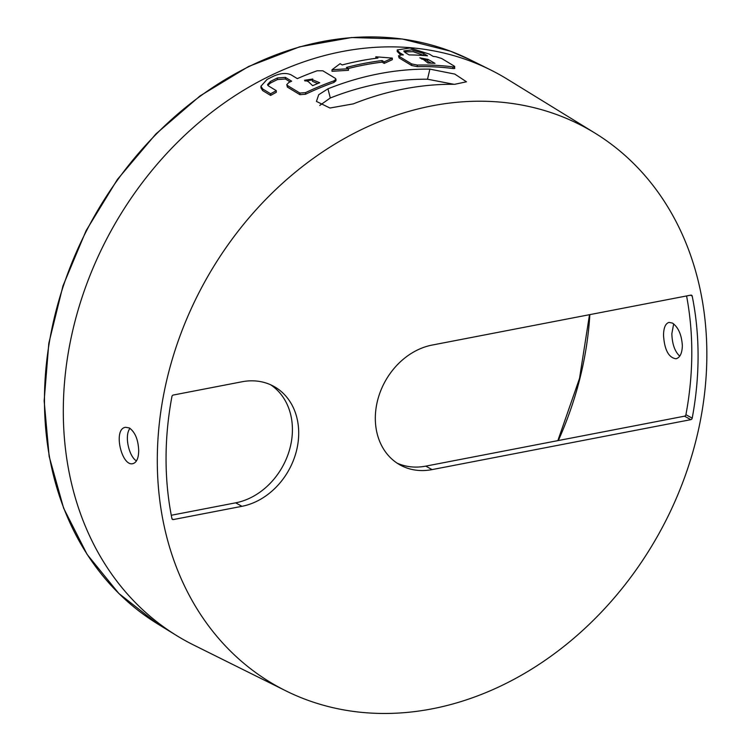 <?xml version="1.0" encoding="UTF-8"?>
<svg xmlns="http://www.w3.org/2000/svg" width="751" height="751" viewBox="0 0 751 751"><rect width="100%" height="100%" fill="white"/><g stroke="black" fill="none" stroke-linecap="round" stroke-linejoin="round"><path stroke-width="1.13" d="M663.518 335.284C663.649 327.755 665.48 323.456 669.019 322.395L672.464 323.09C678.341 327.267 681.645 334.815 682.359 345.732C682.105 353.28 679.993 357.636 676.041 358.781C668.662 357.701 664.485 349.872 663.518 335.284M589.845 314.622A311.271 253.331 -61 0 1 558.34 440.537M327.943 88.806A321.794 261.892 -61 0 1 429.872 69.13L454.796 74.086L466.474 81.793L454.693 84.3A320.499 260.841 119 0 0 353.345 103.863L329.942 108.022L316.434 101.413L318.724 94.71L327.943 88.806L330.299 97.987L319.748 105.44M330.299 97.987A311.271 253.331 -61 0 1 427.516 79.221L453.895 84.29M130.007 428.342C124.159 435.345 128.806 456.326 136.447 460.926M129.341 427.948C135.152 432.144 138.268 439.729 138.7 450.684C138.559 458.213 136.635 462.522 132.927 463.63C121.559 466.981 112.697 428.624 125.595 427.3L129.341 427.948M423.47 59.517L419.809 57.827L428.042 59.413L435.007 63.356A323.841 263.554 119 0 0 427.91 63L423.47 59.517M431.384 63.15L427.723 61.329L427.723 59.733M427.723 60.578L421.377 58.916M403.381 54.917A324.526 264.108 119 0 0 400.536 54.964L399.081 56.344L411.642 63.919L417.284 65.074A323.662 263.413 -61 0 1 452.75 66.867C454.768 67.083 455.247 66.82 454.205 66.079L441.644 58.475L436.002 56.738A324.526 264.108 119 0 0 433.167 56.4L429.403 54.119L409.962 48.008L397.204 49.923L399.607 52.636L403.381 54.917M399.081 57.911L398.509 55.677L399.081 57.911L411.642 65.497L417.284 66.651A322.01 262.071 -61 0 1 452.75 68.491C454.768 68.707 455.247 68.444 454.205 67.712M454.777 68.275L454.205 66.079M405.287 52.636L409.051 54.907A324.526 264.108 -61 0 1 427.497 55.818L423.724 53.546L411.698 49.876L403.794 50.984L405.287 52.636M397.213 49.998L397.213 51.509L400.837 54.954M291.05 74.828C286.488 72.753 280.846 73.119 274.134 75.917A325.164 264.634 119 0 0 267.037 79.446L260.954 86.205L262.672 88.956L270.623 93.781A324.432 264.042 -61 0 1 276.302 90.664L268.351 85.849L267.544 84.581L270.388 81.474A324.995 264.493 -61 0 1 277.476 77.944L285.371 77.372L291.651 81.174A324.526 264.108 119 0 0 288.816 82.497L286.788 84.581L287.361 85.464L299.921 93.058L305.554 92.617A323.662 263.413 -61 0 1 333.932 80.873L335.96 79.184L335.387 78.376L322.827 70.791L317.185 70.763A324.526 264.108 119 0 0 297.33 78.62L291.05 74.828M319.729 82.732A323.841 263.554 119 0 0 312.641 85.67L308.201 81.521L304.53 80.263L312.773 79.024L312.454 79.766L319.729 82.732M286.788 84.581L287.361 87.078L299.921 94.673L305.554 94.232A322.01 262.071 -61 0 1 333.932 82.441L335.96 80.751L335.96 79.184M424.418 55.574L413.2 51.706L404.254 51.857M342.212 64.943L340.119 63.685L332.017 69.74L348.483 68.726L346.399 67.468A324.197 263.845 -61 0 1 382.118 60.568L384.212 61.835L392.313 58.099L375.838 56.785L377.931 58.043A324.413 264.023 119 0 0 342.212 64.943M348.483 68.726L348.483 70.294L332.017 71.307L332.017 69.74M260.963 86.299L260.963 87.839L262.672 90.599L270.623 95.424L270.623 93.781M317.776 83.521L312.454 81.352L312.454 79.766M312.454 79.953L304.934 80.995M270.623 95.424A322.789 262.7 -61 0 1 276.302 92.298L276.302 90.664M267.788 85.342L270.388 83.098A323.352 263.16 -61 0 1 277.476 79.55L285.371 78.977L290.149 81.868M348.201 68.557A322.555 262.503 -61 0 1 382.118 62.136L382.118 60.568M382.118 62.136L384.212 63.394L384.212 61.835M384.212 63.394L392.313 59.667L392.313 58.099M375.838 58.315L375.838 56.785M594.999 133.115L507.376 79.231A323.69 263.441 119 0 0 490.478 69.862A323.69 263.441 119 0 0 111.683 229.703A323.69 263.441 119 0 0 176.767 635.665A323.69 263.441 119 0 0 193.664 645.034L285.784 690.807A319.053 259.668 -61 0 1 204.976 281.437A319.053 259.668 -61 0 1 594.999 133.115A319.053 259.668 -61 0 1 706.851 354.303A319.053 259.668 -61 0 1 564.94 645.597A319.053 259.668 -61 0 1 285.784 690.807M673.666 323.888L671.854 333.679C672.164 344.005 674.792 351.496 679.73 356.143M692.197 296.091A1.643 1.342 119 0 0 690.807 295.134L432.06 345.084A65.891 53.621 119 0 0 377.837 399.476A65.891 53.621 119 0 0 400.114 464.972A65.891 53.621 119 0 0 432.06 469.61L690.807 419.659A1.633 1.333 119 0 0 692.197 418.166A308.868 251.369 119 0 0 692.197 296.091L690.544 295.181M241.953 381.78L173.321 395.026A1.633 1.333 119 0 0 171.932 396.528A308.868 251.369 119 0 0 171.932 518.603A1.633 1.333 119 0 0 173.321 519.561L241.953 506.315A65.891 53.621 119 0 0 296.185 451.924A65.891 53.621 119 0 0 273.908 386.418A65.891 53.621 119 0 0 241.953 381.78M397.044 463.104A65.891 53.621 119 0 0 425.789 466.127L684.527 416.176A1.633 1.333 119 0 0 685.916 414.683A308.868 251.369 119 0 0 686.574 295.95M171.284 515.261L235.673 502.832A65.891 53.621 119 0 0 289.313 450.534A65.891 53.621 119 0 0 270.698 384.812M452.75 68.491L452.75 66.867M399.607 54.213L399.607 52.636M333.932 82.441L333.932 80.873M299.921 94.673L299.921 93.058M305.554 94.232L305.554 92.617M423.724 55.152L423.724 53.546M411.642 65.497L411.642 63.919M450.525 51.218A322.677 262.615 119 0 0 86.468 230.867A322.677 262.615 119 0 0 157.579 623.865L118.808 593.44L87.125 554.435L63.638 508.22L49.153 456.401L44.149 400.799L48.806 343.301L62.953 285.934L86.102 230.66L117.438 179.405L155.889 133.96L200.104 95.875L248.581 66.492L299.63 46.815L351.477 37.55L402.348 39.024L450.45 51.19L470.304 59.836A322.677 262.615 119 0 0 450.525 51.218M287.361 87.078L287.361 85.464M262.672 90.599L262.672 88.956M429.872 69.13L427.516 79.221M417.284 66.651L417.284 65.074M270.388 83.098L270.388 81.474M277.476 79.55L277.476 77.944M285.371 78.977L285.371 77.372M692.197 418.166L685.916 414.683M690.807 419.659L684.527 416.176M432.06 469.61L425.789 466.127M241.953 506.315L235.673 502.832M173.321 519.561L171.998 518.828M157.579 623.865L176.767 635.665M470.304 59.836L490.478 69.862M557.843 440.64L579.528 378.391L589.507 314.688"/></g></svg>
